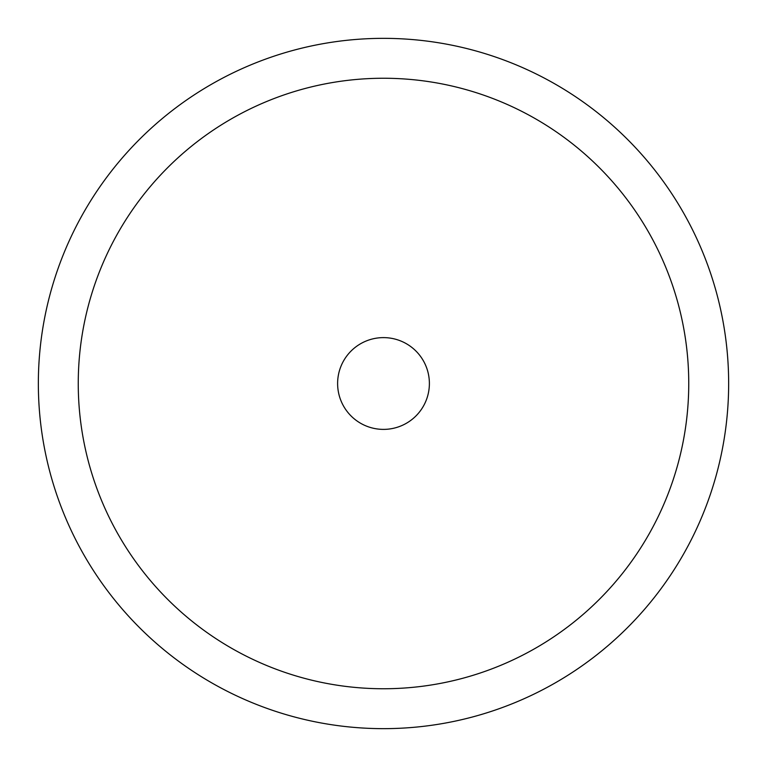 <?xml version="1.0" encoding="UTF-8"?>
<svg xmlns="http://www.w3.org/2000/svg" width="767" height="767" viewBox="0 0 767 767"><rect width="100%" height="100%" fill="white"/><g stroke="black" fill="none" stroke-linecap="round" stroke-linejoin="round"><path stroke-width="1.15" d="M383.5 337.614A45.886 45.886 0 0 1 429.386 383.5A45.886 45.886 0 0 1 383.5 429.386A45.886 45.886 0 0 1 337.614 383.5A45.886 45.886 0 0 1 383.5 337.614M78.253 383.5A305.247 305.247 0 0 0 383.5 688.747A305.247 305.247 0 0 0 688.747 383.5A305.247 305.247 0 0 0 383.5 78.253A305.247 305.247 0 0 0 78.253 383.5A305.247 305.247 0 0 0 383.5 688.747A305.247 305.247 0 0 0 688.747 383.5A305.247 305.247 0 0 0 383.5 78.253A305.247 305.247 0 0 0 78.253 383.5M728.65 383.5A345.15 345.15 0 0 0 383.5 38.35A345.15 345.15 0 0 0 38.35 383.5A345.15 345.15 0 0 0 383.5 728.65A345.15 345.15 0 0 0 728.65 383.5M429.386 383.5A45.886 45.886 0 0 1 383.5 429.386A45.886 45.886 0 0 1 337.614 383.5"/></g></svg>
